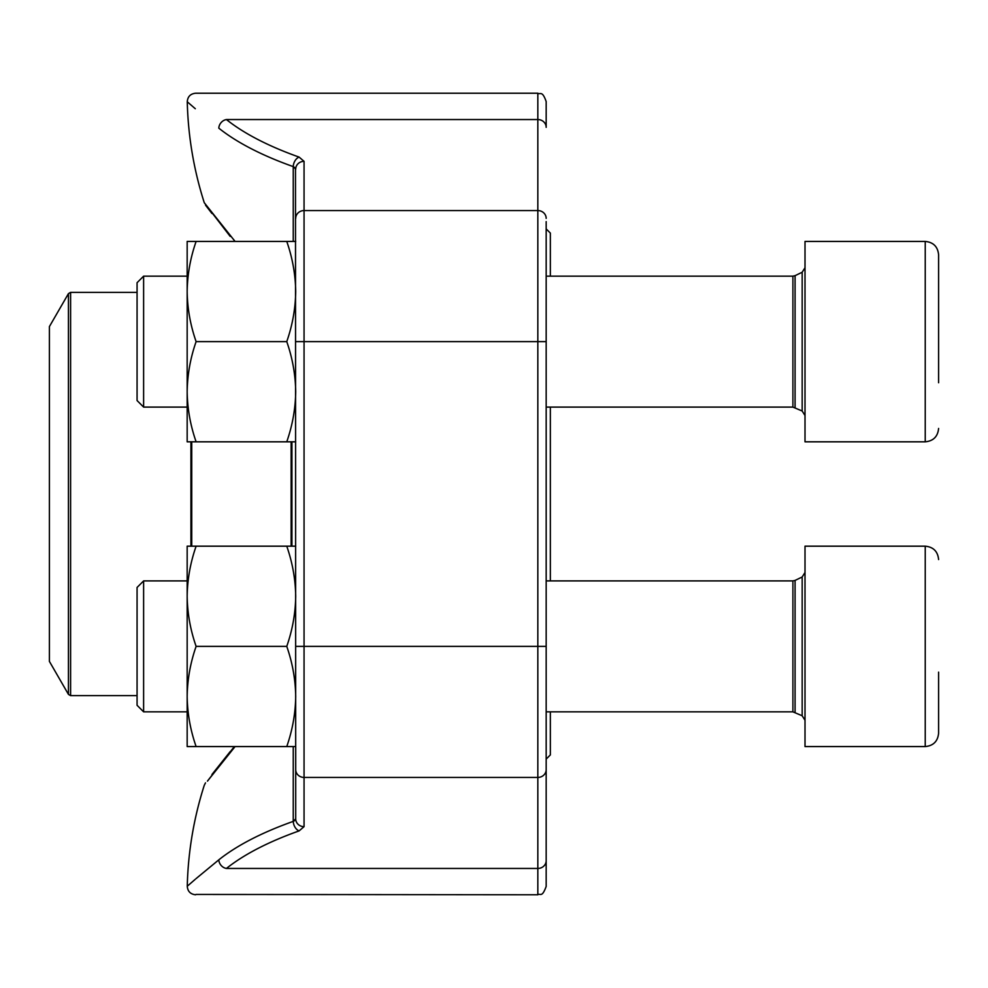 <?xml version="1.0" encoding="UTF-8"?>
<svg xmlns="http://www.w3.org/2000/svg" width="988" height="988" viewBox="0 0 988 988"><rect width="100%" height="100%" fill="white"/><g stroke="black" fill="none" stroke-linecap="round" stroke-linejoin="round"><path stroke-width="1.48" d="M143.618 407.093L137.073 400.548L137.073 282.704L143.618 276.158L143.618 407.093L187.164 407.093M938.6 254.793C937.81 246.679 933.351 242.221 925.237 241.43L805.01 241.43L805.01 441.821L925.237 441.821L925.237 241.43C933.351 242.221 937.81 246.679 938.6 254.793L938.6 382.751M938.6 274.133L938.6 367.4M137.073 623.873L137.073 587.452L143.618 580.907L143.618 711.842L137.073 705.296L137.073 623.873M938.6 672.149L938.6 733.207C937.81 741.321 933.351 745.779 925.237 746.57L925.237 546.179C933.351 546.969 937.81 551.428 938.6 559.541C937.81 551.428 933.351 546.969 925.237 546.179L805.01 546.179L805.01 746.57L925.237 746.57C933.351 745.779 937.81 741.321 938.6 733.207M550.353 407.093L550.353 580.907M550.353 711.842L550.353 754.918L546.179 759.093M546.179 228.907L550.353 233.082L550.353 276.158M49.4 494L49.4 661.404L68.444 694.379L68.444 293.621L49.4 326.596L49.4 494M196.118 746.57C190.4 730.231 187.424 713.534 187.164 696.466L187.164 746.57L295.708 746.57L295.708 818.867L295.486 168.343M295.066 167.775L293.238 166.614L295.708 169.133A8.349 7.805 180 0 1 304.057 161.34L304.057 826.66A8.349 7.805 180 0 1 295.708 818.867L295.708 769.627L295.708 818.867L295.066 820.225M546.179 221.608L546.179 886.421C541.869 898.228 540.35 892.979 537.83 894.77L537.83 93.23C540.3 94.836 542.214 90.167 546.179 101.579L546.179 127.353A8.349 7.805 180 0 0 537.83 119.548L226.425 119.548C185.472 84.807 185.472 84.807 226.425 119.548A350.209 124.809 0 0 0 299.117 157.104A8.349 5.508 109.5 0 0 293.238 166.614A358.545 127.785 180 0 1 218.805 128.156C176.901 93.354 176.901 93.354 218.805 128.156A8.349 7.126 128.6 0 1 226.425 119.548M295.708 769.627A8.349 7.805 180 0 0 304.057 777.433L537.83 777.433A8.349 7.805 0 0 0 546.179 769.627L546.179 766.392M195.303 108.729L187.263 101.776A359.014 359.014 0 0 0 204.269 202.713L235.082 241.43M235.082 746.57L207.455 781.125M294.412 820.756L293.263 821.374A8.349 5.508 70.5 0 0 299.117 830.896A350.209 124.809 180 0 0 226.425 868.452C185.472 903.193 185.472 903.193 226.425 868.452A8.349 7.126 51.4 0 1 218.805 859.844C176.901 894.646 176.901 894.646 218.805 859.844A358.545 127.785 0 0 1 293.238 821.386A358.545 127.785 0 0 0 218.805 859.844L196.044 878.628M195.303 879.271L187.263 886.224A359.014 359.014 0 0 1 204.269 785.287L205.492 782.867M537.83 894.77L195.97 894.436M293.238 746.57L293.238 821.386L295.708 818.867M196.118 546.179L187.164 546.179L187.164 596.283C187.424 579.215 190.4 562.518 196.118 546.179L295.708 546.179M196.118 646.374C190.4 630.048 187.424 613.338 187.164 596.283L187.164 696.466C187.424 679.411 190.4 662.713 196.118 646.374L286.755 646.374C292.46 630.048 295.449 613.338 295.708 596.283C295.449 579.215 292.46 562.518 286.755 546.179M286.755 746.57C292.46 730.231 295.449 713.534 295.708 696.466C295.449 679.411 292.46 662.713 286.755 646.374M187.164 696.466L187.164 596.283M295.708 441.821L196.118 441.821C190.4 425.482 187.424 408.785 187.164 391.717C187.424 374.662 190.4 357.952 196.118 341.626C190.4 325.287 187.424 308.589 187.164 291.534C187.424 274.466 190.4 257.769 196.118 241.43L187.164 241.43L187.164 391.717L187.164 291.534M187.164 391.717L187.164 441.821L196.118 441.821M286.755 441.821C292.46 425.482 295.449 408.785 295.708 391.717C295.449 374.662 292.46 357.952 286.755 341.626C292.46 325.287 295.449 308.589 295.708 291.534C295.449 274.466 292.46 257.769 286.755 241.43L196.118 241.43M286.755 241.43L295.708 241.43M286.755 341.626L196.118 341.626M795.081 407.587L795.081 275.664L792.907 276.158L792.907 407.093L802.17 411.008L802.17 272.243L805.01 267.736M795.081 712.336L795.081 580.413L792.907 580.907L792.907 711.842L802.17 715.757L802.17 576.992L805.01 572.484M291.929 441.821L291.929 546.179M191.734 441.821L191.734 546.179M291.127 546.179L291.127 441.821M190.943 546.179L190.943 441.821M137.073 292.362L70.605 292.362L70.605 695.638L137.073 695.638M295.708 218.373A8.349 7.805 180 0 1 304.057 210.568L537.83 210.568A8.349 7.805 180 0 1 546.179 218.373M304.057 161.34L299.117 157.104M295.708 341.626L546.179 341.626M295.708 646.374L546.179 646.374M226.425 868.452L537.83 868.452A8.349 7.805 0 0 0 546.179 860.647M299.117 830.896L304.057 826.66M293.238 241.43L293.238 166.614M802.17 411.008L805.01 415.516M795.081 275.664L802.17 272.243M792.907 276.158L546.179 276.158M187.164 276.158L143.618 276.158L137.073 282.704M792.907 407.093L546.179 407.093M925.237 441.821C933.351 441.031 937.81 436.573 938.6 428.459C937.81 436.573 933.351 441.031 925.237 441.821M802.17 715.757L805.01 720.264M795.081 580.413L802.17 576.992M792.907 580.907L546.179 580.907M187.164 580.907L143.618 580.907M792.907 711.842L546.179 711.842M187.164 711.842L143.618 711.842L137.073 705.296M68.444 694.379L70.605 695.638M70.605 292.362L68.444 293.621M187.263 101.776C187.671 96.614 190.462 93.774 195.612 93.23L537.83 93.23M204.269 202.713L230.192 236.404M211.938 213.482L205.566 205.22L207.665 207.171M195.612 894.77C190.462 894.226 187.671 891.386 187.263 886.224M230.192 751.596L211.938 774.518M234.329 746.57L207.665 780.829"/></g></svg>
